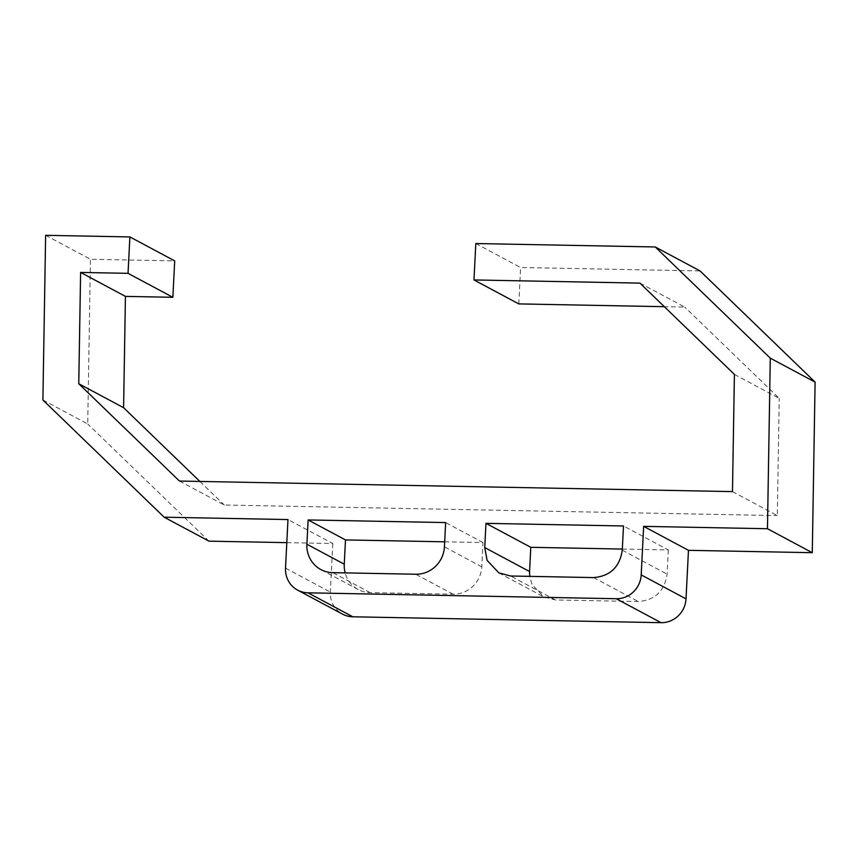 <?xml version="1.0" encoding="UTF-8"?>
<svg xmlns="http://www.w3.org/2000/svg" width="858" height="858" viewBox="0 0 858 858"><rect width="100%" height="100%" fill="white"/><g stroke="black" fill="none" stroke-linecap="round" stroke-linejoin="round"><path stroke-width="0.64" stroke-dasharray="4.29 3.22" d="M444.68 541.816L483.011 542.546L481.778 566.816A28.153 27.059 118.1 0 1 453.099 594.208L370.109 592.621A28.153 27.059 118.1 0 1 358.247 589.543A28.153 27.059 118.1 0 1 345.163 572.887M286.808 542.653L332.797 543.532L287.977 519.562M483.011 542.546L445.656 522.576M622.329 549.066L668.318 549.946L623.498 525.975M668.318 549.946L667.095 574.163C664.553 591.033 654.986 600.171 638.406 601.544L555.416 599.967L543.715 596.857L531.939 584.362L529.729 576.361M332.797 543.532L330.341 592.074A24.485 23.531 -61.9 0 0 342.503 614.114M45.624 235.317L90.444 259.277L174.7 260.886M42.9 400L87.72 423.959L90.444 259.277M208.987 541.162L87.72 423.959M475.815 243.533L520.634 267.503L700.064 270.935M518.79 303.904L520.634 267.503M639.95 283.119L684.77 307.078L664.339 306.692M734.405 374.41L779.236 398.369L684.77 307.078M732.475 491.613L777.294 515.583L779.236 398.369M179.461 481.048L224.281 505.019L777.294 515.583M199.893 481.445L224.281 505.019M481.778 566.816L444.423 546.846M622.264 550.192L667.095 574.163M285.51 568.103L330.341 592.074M370.109 592.621L332.754 572.651M453.099 594.208L415.744 574.238M555.416 599.967L510.596 575.997M593.586 577.584L638.406 601.544M358.247 589.543L320.892 569.573M498.895 572.897L543.715 596.857"/><path stroke-width="1.29" d="M345.163 572.887A28.153 27.059 118.1 0 1 344.251 564.189L345.484 539.918L444.68 541.816M767.46 528.732L770.28 358.151L655.244 246.965L475.815 243.533L473.97 279.944L639.95 283.119L734.405 374.41L732.475 491.613L179.461 481.048L78.764 383.74L80.609 272.426L128.035 273.337L129.88 236.926L45.624 235.317L42.9 400L164.168 517.202L287.977 519.562L285.51 568.103A24.485 23.531 118.1 0 0 297.683 590.154A24.485 23.531 118.1 0 0 308.001 592.824L352.82 616.795L661.068 622.683A24.485 23.531 -61.9 0 0 686.014 598.863L688.47 550.321L643.65 526.362L767.46 528.732L812.279 552.691L688.47 550.321M164.168 517.202L208.987 541.162L286.808 542.653M308.129 519.948L445.656 522.576L444.423 546.846A28.153 27.059 -61.9 0 1 415.744 574.238L332.754 572.651A28.153 27.059 -61.9 0 1 320.892 569.573A28.153 27.059 -61.9 0 1 306.896 544.219L308.129 519.948L345.484 539.918M485.971 523.348L623.498 525.975L622.264 550.192C619.733 567.074 610.167 576.201 593.586 577.584L510.596 575.997L498.895 572.897L487.119 560.403L484.738 547.565L529.558 571.535L530.791 547.307L485.971 523.348L484.738 547.565M622.329 549.066L530.791 547.307M529.729 576.361L529.558 571.535M643.65 526.362L641.194 574.903A24.485 23.531 118.1 0 1 616.248 598.723L308.001 592.824M297.683 590.154L342.503 614.114A24.485 23.531 -61.9 0 0 352.82 616.795M129.88 236.926L174.7 260.886L172.855 297.297L125.429 296.385L123.595 407.7L199.893 481.445M770.28 358.151L815.1 382.11L812.279 552.691M655.244 246.965L700.064 270.935L815.1 382.11M473.97 279.944L518.79 303.904L664.339 306.692M78.764 383.74L123.595 407.7M80.609 272.426L125.429 296.385M128.035 273.337L172.855 297.297M344.251 564.189L306.896 544.219M641.194 574.903L686.014 598.863M616.248 598.723L661.068 622.683"/></g></svg>
